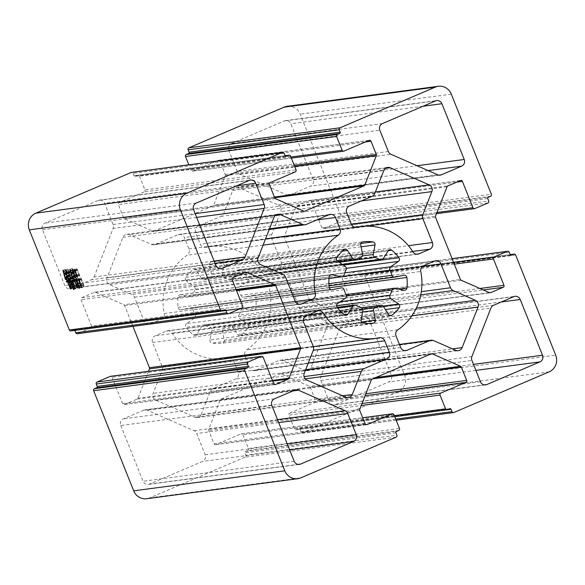 <?xml version="1.0" encoding="UTF-8"?>
<svg xmlns="http://www.w3.org/2000/svg" width="585" height="585" viewBox="0 0 585 585"><rect width="100%" height="100%" fill="white"/><g stroke="black" fill="none" stroke-linecap="round" stroke-linejoin="round"><path stroke-width="0.44" stroke-dasharray="2.92 2.19" d="M342.605 264.588L228.801 279.667A26.142 24.958 82.5 0 0 223.865 277.495A2.559 2.45 82.5 0 1 222.139 274.526L223.909 264.968A2.559 2.45 82.5 0 0 221.81 261.912A41.008 39.151 82.5 0 0 211.682 261.846A2.559 2.45 82.5 0 0 209.613 264.866L211.477 274.453A2.559 2.45 82.5 0 1 209.781 277.4A26.142 24.958 82.5 0 0 204.867 279.498L355.972 259.477M328.902 283.659L240.874 295.315A26.142 24.958 82.5 0 0 239.974 292.675A26.142 24.958 82.5 0 0 238.812 290.153A2.559 2.45 82.5 0 1 239.579 286.804L247.316 281.436A2.559 2.45 82.5 0 0 247.879 277.743A41.008 39.151 82.5 0 0 240.676 270.204A2.559 2.45 82.5 0 0 237.152 270.789L232.004 278.862A2.559 2.45 82.5 0 1 230.3 279.966L343.205 265.012M340.302 301.75L238.936 315.176A26.142 24.958 82.5 0 0 240.954 310.043A2.559 2.45 82.5 0 1 243.769 308.273L252.932 310.24A2.559 2.45 82.5 0 0 255.828 308.083A41.008 39.151 82.5 0 0 255.777 297.487A2.559 2.45 82.5 0 0 252.859 295.286L243.711 297.129A2.559 2.45 82.5 0 1 243.557 297.151L329.041 285.831M362.802 309.246L224.113 327.622A26.142 24.958 82.5 0 0 229.027 325.523A2.559 2.45 82.5 0 1 232.245 326.371L237.466 334.525A2.559 2.45 82.5 0 0 241.005 335.154A41.008 39.151 82.5 0 0 248.128 327.717A2.559 2.45 82.5 0 0 247.528 324.017L239.74 318.54A2.559 2.45 82.5 0 1 238.936 315.176M361.091 320.032L209.986 340.046L211.755 330.488A2.559 2.45 82.5 0 0 210.03 327.52L361.135 307.505M337.684 303.564L186.578 323.585L194.315 318.218A2.559 2.45 82.5 0 0 195.083 314.869L346.188 294.847M344.126 289.685L193.021 309.699A2.559 2.45 82.5 0 0 190.183 307.893L181.036 309.728L331.834 289.75M346.064 269.824L194.959 289.838A2.559 2.45 82.5 0 0 194.154 286.474L186.366 280.997L337.472 260.983M280.749 207.704A5.126 4.892 82.5 0 0 278.087 204.911L239.089 187.778A5.126 4.892 82.5 0 0 232.706 190.505L223.653 213.576A5.126 4.892 82.5 0 1 221.02 216.326L198.256 226.044A5.126 4.892 82.5 0 0 195.639 232.72L200.224 244.164A5.126 4.892 82.5 0 0 205.752 247.265A56.379 53.835 -97.5 0 1 209.547 246.614A56.379 53.835 -97.5 0 1 261.817 271.893A5.126 4.892 82.5 0 0 267.798 273.853L278.694 269.202A5.126 4.892 82.5 0 0 281.312 262.533L271.74 238.614A5.126 4.892 82.5 0 1 271.725 234.695L280.771 211.624A5.126 4.892 82.5 0 0 280.749 207.704M279.937 360.243A5.126 4.892 82.5 0 1 282.46 360.609L304.639 370.349A5.126 4.892 82.5 0 0 311.023 367.621L326.935 327.044A5.126 4.892 82.5 0 0 324.251 320.339L302.079 310.591A5.126 4.892 82.5 0 1 299.418 307.805L289.846 283.886A5.126 4.892 82.5 0 0 283.433 281.071L272.544 285.721A5.126 4.892 82.5 0 0 269.648 291.469A56.379 53.835 -97.5 0 1 246.768 349.801A5.126 4.892 82.5 0 0 244.961 356.031L249.539 367.482A5.126 4.892 82.5 0 0 255.952 370.298L278.716 360.579A5.126 4.892 82.5 0 1 279.937 360.243L399.431 344.419M342.452 251.148L196.428 270.497L201.649 278.65A2.559 2.45 82.5 0 0 204.867 279.498M196.428 270.497A2.559 2.45 82.5 0 0 192.896 269.861A41.008 39.151 82.5 0 0 185.767 277.305A2.559 2.45 82.5 0 0 186.366 280.997M194.959 289.838A26.142 24.958 82.5 0 0 192.948 294.972L344.046 274.957M330.503 274.965L180.962 294.774L190.125 296.741A2.559 2.45 82.5 0 0 192.948 294.972M180.962 294.774A2.559 2.45 82.5 0 0 178.067 296.931A41.008 39.151 82.5 0 0 178.118 307.527A2.559 2.45 82.5 0 0 181.036 309.728M193.021 309.699A26.142 24.958 82.5 0 0 195.083 314.869M186.578 323.585A2.559 2.45 82.5 0 0 186.015 327.271A41.008 39.151 82.5 0 0 193.218 334.81A2.559 2.45 82.5 0 0 196.743 334.232L201.891 326.152A2.559 2.45 82.5 0 1 203.595 325.048L337.194 307.352M356.199 305.333L205.094 325.348A2.559 2.45 82.5 0 0 203.595 325.048M205.094 325.348A26.142 24.958 82.5 0 0 210.03 327.52M209.986 340.046A2.559 2.45 82.5 0 0 212.084 343.102A41.008 39.151 82.5 0 0 222.212 343.176A2.559 2.45 82.5 0 0 224.289 340.148L222.417 330.562A2.559 2.45 82.5 0 1 224.113 327.622M240.874 295.315A2.559 2.45 82.5 0 0 243.557 297.151M228.801 279.667A2.559 2.45 82.5 0 0 230.3 279.966M153.957 244.771A5.126 4.892 82.5 0 1 151.435 244.406L129.256 234.665A5.126 4.892 82.5 0 0 122.872 237.393L106.96 277.97A5.126 4.892 82.5 0 0 109.644 284.683L131.815 294.423A5.126 4.892 82.5 0 1 134.477 297.217L144.049 321.128A5.126 4.892 82.5 0 0 150.462 323.951L161.358 319.3A5.126 4.892 82.5 0 0 164.246 313.553A56.379 53.835 -97.5 0 1 187.127 255.214A5.126 4.892 82.5 0 0 188.933 248.983L184.355 237.539A5.126 4.892 82.5 0 0 177.942 234.717L155.179 244.435A5.126 4.892 82.5 0 1 153.957 244.771L269.224 229.503M120.773 425.507L143.076 481.265A5.126 4.892 82.5 0 0 149.489 484.08L202.542 461.433A5.126 4.892 82.5 0 0 205.159 454.757L196.655 433.5A5.126 4.892 82.5 0 0 193.993 430.706L147.369 410.224A5.126 4.892 82.5 0 0 143.625 410.202L123.391 418.838A5.126 4.892 82.5 0 0 120.773 425.507L271.879 405.493M201.189 414.509L210.242 391.438A5.126 4.892 82.5 0 1 212.881 388.689L235.638 378.97A5.126 4.892 82.5 0 0 238.256 372.301L233.678 360.85A5.126 4.892 82.5 0 0 228.143 357.757A56.379 53.835 -97.5 0 1 224.355 358.4A56.379 53.835 -97.5 0 1 172.078 333.121A5.126 4.892 82.5 0 0 166.096 331.161L155.208 335.812A5.126 4.892 82.5 0 0 152.59 342.488L162.155 366.4A5.126 4.892 82.5 0 1 162.177 370.32L153.124 393.391A5.126 4.892 82.5 0 0 155.807 400.103L194.805 417.237A5.126 4.892 82.5 0 0 201.189 414.509L342.62 395.774M339.834 328.061L320.807 376.572A5.126 4.892 82.5 0 0 320.821 380.491L329.326 401.749A5.126 4.892 82.5 0 0 335.739 404.571L388.791 381.917A5.126 4.892 82.5 0 0 391.409 375.248L369.113 319.49A5.126 4.892 82.5 0 0 362.7 316.675L342.466 325.311A5.126 4.892 82.5 0 0 339.834 328.061L490.932 308.046M94.068 276.954L113.095 228.45A5.126 4.892 82.5 0 0 113.073 224.523L104.569 203.266A5.126 4.892 82.5 0 0 98.156 200.45L45.103 223.097A5.126 4.892 82.5 0 0 42.486 229.773L64.789 285.524A5.126 4.892 82.5 0 0 71.202 288.346L91.428 279.71A5.126 4.892 82.5 0 0 94.068 276.954L214.11 261.056M313.121 179.507L290.818 123.749A5.126 4.892 82.5 0 0 284.405 120.934L231.353 143.581A5.126 4.892 82.5 0 0 228.735 150.257L237.239 171.515A5.126 4.892 82.5 0 0 239.901 174.308L286.526 194.79A5.126 4.892 82.5 0 0 290.277 194.82L310.503 186.184A5.126 4.892 82.5 0 0 313.121 179.507L417.061 165.738M509.242 252.215L358.137 272.23L359.088 274.606A1.024 0.98 82.5 0 0 360.367 275.169L362.627 274.204L510.222 254.65M515.656 255.031L364.55 275.052A1.536 1.47 82.5 0 0 362.627 274.204M364.55 275.052L404.593 375.175A12.811 12.234 -97.5 0 1 398.056 391.855L302.781 432.527L453.887 412.513M395.738 419.116L300.858 431.679A1.536 1.47 82.5 0 0 302.781 432.527M300.858 431.679L299.908 429.31A1.024 0.98 82.5 0 0 298.628 428.747L296.368 429.712L447.474 409.69M394.341 415.628L294.445 428.863A1.536 1.47 82.5 0 0 296.368 429.712M294.445 428.863L288.939 415.101L361.259 405.522M362.049 403.518L289.729 413.098A1.536 1.47 82.5 0 0 288.939 415.101M289.729 413.098L314.788 402.4A1.536 1.47 82.5 0 0 315.571 400.403L310.269 387.138A1.536 1.47 82.5 0 0 309.465 386.305L281.217 373.888A1.536 1.47 82.5 0 0 280.091 373.881L220.991 399.116A1.536 1.47 82.5 0 0 220.201 399.943L208.669 429.332A1.536 1.47 82.5 0 0 208.677 430.509L213.978 443.774A1.536 1.47 82.5 0 0 215.902 444.615L240.961 433.916L362.7 417.792M393.99 414.75L242.885 434.765A1.536 1.47 82.5 0 0 240.961 433.916M242.885 434.765L248.391 448.527L399.497 428.505M398.707 430.509L247.609 450.53A1.536 1.47 82.5 0 0 248.391 448.527M247.609 450.53L245.349 451.488A1.024 0.98 82.5 0 0 244.822 452.827L245.773 455.196L396.879 435.181M396.096 437.185L244.991 457.199A1.536 1.47 82.5 0 0 245.773 455.196M244.991 457.199L149.716 497.872A12.811 12.234 -97.5 0 1 146.659 498.712M263.162 357.267L112.057 377.288A1.536 1.47 82.5 0 0 110.499 376.338M112.057 377.288L122.594 403.621A1.536 1.47 82.5 0 0 124.517 404.469L137.139 399.08A1.536 1.47 82.5 0 0 137.928 398.253L148.495 371.307M132.927 326.364L124.605 305.567A1.536 1.47 82.5 0 0 123.808 304.734L95.56 292.325A1.536 1.47 82.5 0 0 94.434 292.317L81.812 297.699A1.536 1.47 82.5 0 0 81.03 299.703L91.56 326.035L242.665 306.021M241.883 308.024L90.777 328.039A1.536 1.47 82.5 0 0 91.56 326.035M90.777 328.039L77.681 333.633L228.786 313.611M77.315 333.728A1.536 1.47 82.5 0 0 77.681 333.633M74.8 330.393A1.024 0.98 82.5 0 0 73.527 329.852L71.268 330.81A1.536 1.47 -97.5 0 1 70.902 330.913M284.142 153.321L133.036 173.335A1.536 1.47 82.5 0 0 131.479 172.392M133.036 173.335L133.987 175.705A1.024 0.98 82.5 0 0 135.267 176.268L137.526 175.31L285.122 155.756M290.555 156.136L139.449 176.151A1.536 1.47 82.5 0 0 137.526 175.31M139.449 176.151L144.956 189.913L296.061 169.899M295.271 171.902L144.166 191.917A1.536 1.47 82.5 0 0 144.956 189.913M144.166 191.917L119.106 202.615A1.536 1.47 82.5 0 0 118.324 204.618L123.625 217.876A1.536 1.47 82.5 0 0 124.429 218.717L152.678 231.126A1.536 1.47 82.5 0 0 153.804 231.133L212.903 205.905A1.536 1.47 82.5 0 0 213.701 205.079L225.225 175.683A1.536 1.47 82.5 0 0 225.218 174.505L219.916 161.248A1.536 1.47 82.5 0 0 217.993 160.4L192.933 171.098L344.038 151.084M290.906 157.021L191.01 170.25A1.536 1.47 82.5 0 0 192.933 171.098M191.01 170.25L188.823 164.794M287.242 106.302A12.811 12.234 -97.5 0 1 300.207 114.185L340.258 214.307L491.363 194.293M490.574 196.297L339.468 216.311A1.536 1.47 82.5 0 0 340.258 214.307M339.468 216.311L337.216 217.276A1.024 0.98 82.5 0 0 336.689 218.614L337.64 220.984L488.746 200.969M487.956 202.966L336.858 222.987A1.536 1.47 82.5 0 0 337.64 220.984M336.858 222.987L323.761 228.574L474.866 208.56M436.98 212.479L321.838 227.733A1.536 1.47 82.5 0 0 323.761 228.574M321.838 227.733L311.3 201.394A1.536 1.47 82.5 0 0 309.377 200.553L296.763 205.935A1.536 1.47 82.5 0 0 295.966 206.761L284.442 236.157A1.536 1.47 82.5 0 0 284.442 237.334L309.289 299.447A1.536 1.47 82.5 0 0 310.087 300.28L338.342 312.697A1.536 1.47 82.5 0 0 339.461 312.704L352.082 307.315A1.536 1.47 82.5 0 0 352.865 305.311L342.335 278.979L454.282 264.149M453.558 262.343L343.117 276.976A1.536 1.47 82.5 0 0 342.335 278.979M343.117 276.976L356.214 271.389L452.095 258.687M358.137 272.23A1.536 1.47 82.5 0 0 356.214 271.389M75.487 285.868L76.087 285.166L74.295 280.698L73.198 280.844L75.926 288.646L72.847 280.888L71.75 281.034L73.966 287.571L70.865 279.82L71.516 280.529L72.642 280.383L71.633 277.853L70.778 277.97L70.807 279.03L67.699 271.272L68.833 271.835L67.955 268.932L68.891 269.875L69.015 271.813L70.412 271.623L70.354 270.833L71.143 271.886L73.315 277.809L73.14 278.365L72.869 277.692L71.984 277.809L72.993 280.339L74.068 280.193L74.01 279.403L74.792 280.456L76.533 285.37L76.825 287.374L75.487 285.868L73.732 286.613M75.355 285.524L73.096 286.489M73.9 286.613L76.152 285.648L76.087 285.166L74.141 285.992M74.295 280.698L72.533 281.451M73.198 280.844L72.372 281.195M76.087 288.003L73.834 288.968M75.926 288.646L73.666 289.612M72.847 280.888L72.313 281.114M71.75 281.034L71.297 281.224M74.105 286.935L71.853 287.9M73.966 287.571L71.714 288.537M70.865 279.82L68.606 280.785M71.516 280.529L69.264 281.495M72.642 280.383L70.705 281.209M71.633 277.853L70.814 278.204M70.778 277.97L70.324 278.16M70.975 278.475L68.723 279.44M70.807 279.03L68.547 279.996M67.699 271.272L65.447 272.237M68.372 271.893L66.12 272.859M68.833 271.835L66.756 272.72M67.955 268.932L65.695 269.897M68.891 269.875L66.639 270.84M69.015 271.813L66.763 272.771M70.412 271.623L68.562 272.42M70.354 270.833L68.094 271.798M71.143 271.886L68.884 272.851L70.646 272.127L68.547 272.405L69.425 274.599L71.524 274.321L70.646 272.127M71.092 272.332L68.84 273.297M73.315 277.809L71.056 278.774M73.14 278.365L70.88 279.33M72.869 277.692L70.946 278.511M71.984 277.809L70.851 278.292M72.993 280.339L70.734 281.297M74.068 280.193L72.211 280.99M74.01 279.403L71.75 280.369M74.792 280.456L72.533 281.414M74.748 280.902L72.489 281.868M76.533 285.37L74.28 286.336M76.825 287.374L74.566 288.339M71.721 274.826L69.63 275.104L70.573 277.465L72.664 277.188L71.721 274.826L69.783 275.652M68.547 272.405L68.101 272.595M71.524 274.321L69.578 275.147M69.425 274.599L67.173 275.557M69.63 275.104L69.184 275.294M72.664 277.188L70.734 278.007M70.573 277.465L68.313 278.423M70.039 280.727L72.065 285.787L72.233 284.164L72.811 288.083L69.695 280.771L69.015 281.129L68.474 280.405L69.491 280.266L68.145 276.895L67.582 276.968L67.706 278.643L65.14 269.392L66.105 270.241L66.675 273.1L67.429 272.998L67.363 272.12L68.306 273.414L66.829 273.612L67.458 276.456L68.533 276.31L68.452 275.345L69.454 276.72L68.489 276.851L69.842 280.222L70.112 279.213L71.114 280.588L68.679 281.312M72.065 285.787L70.178 286.591M72.079 283.922L69.827 284.88M72.233 284.164L69.981 285.129M72.811 288.083L70.558 289.048M72.021 286.942L70.332 287.666M71.582 285.495L69.637 286.321M69.695 280.771L68.628 281.231M66.756 282.094L68.606 281.202M68.474 280.405L66.215 281.37M69.491 280.266L67.546 281.1M68.145 276.895L66.982 277.392M67.582 276.968L66.895 277.261M67.831 278.804L65.571 279.769M67.706 278.643L65.549 279.564M65.14 269.392L62.887 270.358M66.105 270.241L63.845 271.206M66.061 270.782L63.809 271.747M66.675 273.1L64.423 274.058M67.429 272.998L65.608 273.773M67.363 272.12L65.103 273.085M68.306 273.414L66.046 274.38M66.829 273.612L65.805 274.043M67.458 276.456L65.198 277.422M68.533 276.31L66.756 277.071M68.452 275.345L66.2 276.31M69.454 276.72L67.202 277.685M68.489 276.851L67.041 277.473M69.842 280.222L67.582 281.188M70.185 280.178L68.408 280.932M70.112 279.213L67.853 280.171M71.114 280.588L68.854 281.546M74.843 270.372L74.346 269.151L75.019 269.773L76.818 269.531L76.664 268.669L77.527 269.619L79.728 275.63L79.567 276.274L77.308 277.231M79.567 276.274L79.092 275.089L77.191 275.901M79.092 275.089L77.001 275.44M77.242 275.338L77.615 276.266L75.355 277.224M77.615 276.266L75.121 277.7M77.381 276.742L76.891 275.484M76.876 275.447L74.865 270.431M74.346 269.151L72.087 270.116M75.019 269.773L72.759 270.738M76.818 269.531L75.019 270.299M76.664 268.669L74.405 269.634M77.527 269.619L75.268 270.584M77.549 270.233L75.289 271.199M79.728 275.63L77.476 276.588M78.887 274.584L77.074 270.036L75.216 270.277L77.037 274.833L78.887 274.584L76.986 275.396M77.074 270.036L75.275 270.796M77.037 274.833L74.778 275.791M83.984 286.694L83.348 285.092L80.957 285.407L81.33 287.396L77.725 278.38L78.463 279.169L80.796 278.862L80.642 277.904L81.512 278.943L84.189 286.131L83.984 286.694L81.732 287.652M83.348 285.092L81.439 285.904M80.957 285.407L80.511 285.597M81.534 286.84L79.275 287.805M81.33 287.396L79.07 288.361M77.725 278.38L75.465 279.345M78.463 279.169L76.204 280.135M80.796 278.862L79.012 279.623L81.052 279.359L79.26 280.127M80.642 277.904L78.383 278.87M81.512 278.943L79.253 279.908M81.534 279.564L79.275 280.522M84.189 286.131L81.929 287.096M78.99 279.63L80.752 284.902L83.143 284.581L81.052 279.359M78.668 279.674L78.214 279.864M83.143 284.581L81.235 285.4M80.752 284.902L78.5 285.868M77.008 279.981L78.895 284.705L79.311 283.052L79.677 287.081L76.635 280.032L75.904 280.398L75.355 279.667L76.43 279.528L75.085 276.157L74.514 276.23L74.624 277.904L72.094 268.471L73.059 269.407L73.644 272.354L74.449 272.244L74.361 271.104L75.428 272.647L73.79 272.866L74.397 275.711L75.684 275.542L75.604 274.489L76.635 275.952L75.458 276.105L76.803 279.476L77.315 279.411L77.235 278.358L78.244 279.82L75.794 280.5M78.895 284.705L77.096 285.473M79.15 282.804L76.898 283.769M79.311 283.052L77.052 284.017M79.677 287.081L77.425 288.047M78.814 285.78L77.161 286.482M78.456 284.581L76.533 285.407M76.635 280.032L75.736 280.42M73.644 281.356L75.706 280.376M75.355 279.667L73.096 280.632M76.43 279.528L74.507 280.347M75.085 276.157L74.134 276.559M74.514 276.23L74.039 276.434M74.77 278.058L72.511 279.023M74.624 277.904L72.481 278.818M72.094 268.471L69.834 269.436M73.059 269.407L70.807 270.372M73.023 269.948L70.763 270.913M73.644 272.354L71.385 273.312M74.449 272.244L72.737 272.976M74.361 271.104L72.101 272.069M75.428 272.647L73.176 273.612M73.79 272.866L72.913 273.239M74.397 275.711L72.138 276.676M75.684 275.542L73.937 276.288M75.604 274.489L73.344 275.455M76.635 275.952L74.383 276.91M75.458 276.105L74.193 276.647M76.803 279.476L74.551 280.442M77.315 279.411L75.553 280.164M77.235 278.358L74.975 279.316M78.244 279.82L75.984 280.785M360.799 243.506L221.81 261.912M343.329 265.1L247.879 277.743M252.859 295.286L403.964 275.272M247.528 324.017L383.124 306.057M211.755 330.488L362.861 310.474M194.315 318.218L345.421 298.196M278.087 204.911L375.358 192.026M324.251 320.339L416.315 308.141M238.812 290.153L343.102 276.332M71.268 330.81L222.373 310.796M211.682 261.846L362.773 241.832L211.675 261.846M222.139 274.526L362.437 255.945M361.091 246.797L223.909 264.968M237.152 270.789L388.257 250.768M383.109 258.848L232.004 278.862M240.676 270.204L388.345 250.643M239.579 286.804L344.719 272.873M346.342 268.318L247.316 281.436M394.816 277.107L243.711 297.129M398.926 289.129L255.828 308.083M255.777 297.487L329.267 287.754M243.769 308.273L394.875 288.259M404.038 290.226L252.932 310.24M336.609 305.706L239.74 318.54M389.683 315.461L241.005 335.154M248.128 327.717L385.383 309.531M232.245 326.371L383.351 306.35M388.572 314.503L237.466 334.525M224.289 340.148L361.479 321.977M362.583 311.995L222.417 330.562M363.19 323.088L212.084 343.102M373.325 323.154L222.22 343.176L373.318 323.154M196.743 334.232L344.199 314.693M337.801 308.149L201.891 326.152M337.121 307.257L186.015 327.271M193.218 334.81L344.324 314.796M190.337 307.864L330.313 289.319L190.183 307.893M329.172 276.917L178.067 296.931M178.118 307.527L329.223 287.513M190.125 296.741L329.026 278.343M345.26 266.46L194.154 286.474M343.995 249.846L192.896 269.861M185.767 277.305L336.872 257.283M201.649 278.65L337.135 260.698M209.613 264.866L360.711 244.852M362.583 254.438L211.477 274.453M221.02 216.326L372.118 196.311M349.362 206.03L198.256 226.044M232.706 190.505L383.811 170.491M374.758 193.562L223.653 213.576M385.325 168.407L239.089 187.778M271.725 234.695L200.224 244.164M361.223 200.962L280.771 211.624M281.312 262.533L408.425 245.693M365.566 226.183L271.74 238.614M267.798 273.853L416.403 254.168M412.659 251.455L278.694 269.202M205.752 247.265L356.163 227.338M412.922 251.879L261.817 271.893M195.639 232.72L346.744 212.699M212.881 388.689L304.024 376.616M305.67 369.698L235.638 378.97M305.216 378.861L210.242 391.438M155.807 400.103L306.913 380.089M345.911 397.222L194.805 417.237M162.177 370.32L233.678 360.85M304.229 373.376L153.124 393.391M152.59 342.488L303.688 322.467M313.26 346.386L162.155 366.4M166.096 331.161L317.202 311.147M306.306 315.798L155.208 335.812M228.143 357.757L379.248 337.735M307.849 315.139L172.078 333.121M238.256 372.301L308.288 363.022M244.961 356.031L396.067 336.017M400.645 347.461L249.539 367.482M269.648 291.469L420.754 271.447M397.873 329.786L246.768 349.801M283.433 281.071L434.538 261.049M423.642 265.7L272.544 285.721M299.418 307.805L421.31 291.659M422.626 266.299L289.846 283.886M420.754 294.877L302.079 310.591M311.023 367.621L452.454 348.887M411.891 315.79L326.935 327.044M282.46 360.609L433.565 340.594M455.744 350.335L304.639 370.349M255.952 370.298L404.564 350.612M399.497 344.58L278.716 360.579M284.405 120.934L435.511 100.92M382.458 123.567L231.353 143.581M423.057 106.236L290.818 123.749M290.277 194.82L438.882 175.134M428.125 170.601L310.503 186.184M239.901 174.308L391.007 154.294M437.631 174.776L286.526 194.79M228.735 150.257L379.841 130.243M388.345 151.5L237.239 171.515M479.897 288.485L352.865 305.311M352.082 307.315L483.217 289.941M489.82 292.785L339.461 312.704M338.342 312.697L489.44 292.675M461.192 280.266L310.087 300.28M309.289 299.447L460.395 279.433M435.547 217.313L284.442 237.334M284.442 236.157L435.54 216.143M447.072 186.747L295.966 206.761M296.763 205.935L447.861 185.92M460.483 180.531L309.377 200.553M311.3 201.394L456.746 182.125M451.313 94.17L300.207 114.185M369.098 140.385L217.993 160.4M219.916 161.248L365.362 141.98M294.248 165.365L225.218 174.505M225.225 175.683L294.694 166.484M274.402 197.035L213.701 205.079M212.903 205.905L274.679 197.723M304.156 211.214L153.804 231.133M152.678 231.126L303.783 211.112M275.535 198.695L124.429 218.717M123.625 217.876L274.731 197.862M269.429 184.597L118.324 204.618M119.106 202.615L270.211 182.6M232.135 279.688L81.03 299.703M81.812 297.699L232.918 277.685M245.539 272.296L94.434 292.317M95.56 292.325L245.005 272.522M236.194 289.846L123.808 304.734M124.605 305.567L236.552 290.738M272.427 380.44L137.928 398.253M137.139 399.08L272.705 381.12M274.87 384.55L124.517 404.469M122.594 403.621L273.7 383.606M149.716 497.872L300.822 477.857M366.261 424.703L215.902 444.615M213.978 443.774L365.084 423.752M359.782 410.494L208.677 430.509M208.669 429.332L359.775 409.317M371.299 379.921L220.201 399.943M220.991 399.116L372.097 379.095M431.196 353.866L280.091 373.881M281.217 373.888L430.662 354.093M375.804 377.515L309.465 386.305M310.269 387.138L372.601 378.883M365.888 393.734L315.571 400.403M314.788 402.4L365.098 395.738M549.161 371.841L398.056 391.855M404.593 375.175L555.699 355.154M113.073 224.523L195.149 213.657M236.808 185.752L104.569 203.266M196.64 217.379L113.095 228.45M71.202 288.346L219.806 268.661M215.017 263.338L91.428 279.71M42.486 229.773L193.591 209.752M215.887 265.51L64.789 285.524M98.156 200.45L249.261 180.429M196.209 203.083L45.103 223.097M320.821 380.491L471.927 360.477M480.431 381.734L329.326 401.749M471.905 356.55L320.807 376.572M362.7 316.675L513.798 296.654M493.572 305.29L342.466 325.311M391.409 375.248L473.484 364.375M501.345 301.97L369.113 319.49M335.739 404.571L484.351 384.879M475.89 370.378L388.791 381.917M149.489 484.08L298.094 464.395M289.641 449.894L202.542 461.433M294.182 461.251L143.076 481.265M143.625 410.202L294.723 390.18M274.497 398.816L123.391 418.838M193.993 430.706L277.539 419.642M292.946 390.941L147.369 410.224M205.159 454.757L287.235 443.891M278.731 422.626L196.655 433.5M188.933 248.983L265.561 238.834M316.587 220.018L184.355 237.539M164.246 313.553L293.29 296.456M263.082 245.152L187.127 255.214M150.462 323.951L299.067 304.266M295.345 301.546L161.358 319.3M134.477 297.217L285.582 277.195M295.154 301.114L144.049 321.128M109.644 284.683L260.749 264.661M282.921 274.409L131.815 294.423M122.872 237.393L273.977 217.379M258.065 257.956L106.96 277.97M151.435 244.406L269.51 228.764M275.498 215.295L129.256 234.665M177.942 234.717L329.048 214.702M306.284 224.421L155.179 244.435M224.633 309.831L73.527 329.852M223.865 277.495L339.227 262.219M240.954 310.043L346.495 296.061M229.027 325.523L361.918 307.915M360.886 257.378L209.781 277.4M359.088 274.606L510.193 254.585M487.795 198.593L336.689 218.614M337.216 217.276L488.321 197.262M285.875 156.319L135.267 176.268M133.987 175.705L285.092 155.69M395.928 432.812L244.822 452.827M245.349 451.488L396.454 431.474M449.733 408.732L298.628 428.747M299.908 429.31L394.787 416.739M510.976 255.214L360.367 275.169M253.012 295.264L404.118 275.242M209.547 246.614L355.3 227.309M224.355 358.4L313.341 346.612M238.855 269.685L389.961 249.663M253.736 310.277L404.842 290.255M242.965 308.244L346.049 294.584M239.835 335.651L390.941 315.637M229.876 325.238L361.713 307.776M195.039 335.337L346.144 315.315M180.882 309.757L331.987 289.736M180.158 294.745L331.264 274.723M190.929 296.778L329.011 278.482M194.059 269.363L345.165 249.349M204.019 279.784L338.81 261.926M236.567 187.412L387.672 167.398M266.57 274.189L417.675 254.175M205.408 247.323L356.514 227.302M197.328 417.602L348.433 397.588M167.325 330.825L318.43 310.81M228.486 357.698L379.592 337.677M254.731 370.634L405.836 350.62M284.661 280.734L435.766 260.713M307.162 370.714L458.267 350.7M285.634 120.598L436.739 100.583M289.048 195.156L440.154 175.134M356.579 271.286L452.073 258.636M339.095 312.807L490.201 292.785M309.75 200.45L460.848 180.429M323.395 228.677L436.505 213.693M192.567 171.2L291.345 158.111M218.359 160.297L369.464 140.283M153.438 231.236L304.536 211.222M137.892 175.207L285.1 155.705M94.799 292.215L245.905 272.193M124.152 404.571L275.25 384.55M241.327 433.821L362.678 417.741M215.536 444.717L366.641 424.703M280.464 373.778L431.562 353.764M296.003 429.807L394.78 416.725M302.416 432.629L396.177 420.205M362.992 274.102L510.2 254.607M99.377 200.114L250.482 180.092M69.973 288.683L221.079 268.661M334.518 404.908L485.623 384.886M363.921 316.339L515.027 296.317M148.261 484.417L299.366 464.402M144.846 409.866L295.952 389.844M179.164 234.38L330.269 214.366M149.233 324.287L300.339 304.266M126.733 234.3L277.838 214.286M73.768 329.779L224.874 309.765M360.126 275.235L511.231 255.221M135.025 176.341L286.131 156.319M298.869 428.681L449.975 408.659M68.584 281.173L69.344 280.851M75.684 280.347L76.225 280.113"/><path stroke-width="0.88" d="M338.81 261.926L355.124 259.762A2.559 2.45 -97.5 0 0 355.972 259.477A26.142 24.958 -97.5 0 1 360.886 257.378A2.559 2.45 -97.5 0 0 362.583 254.438L360.711 244.852A2.559 2.45 -97.5 0 1 362.78 241.824A41.008 39.151 82.5 0 1 372.916 241.897A2.559 2.45 -97.5 0 1 375.014 244.954L361.091 246.797M343.205 265.012L381.405 259.952A2.559 2.45 -97.5 0 0 383.109 258.848L388.257 250.768A2.559 2.45 -97.5 0 1 391.782 250.19A41.008 39.151 82.5 0 1 398.985 257.729A2.559 2.45 -97.5 0 1 398.422 261.415L346.342 268.318M329.041 285.831L394.663 277.136A2.559 2.45 -97.5 0 0 394.816 277.107L403.964 275.272A2.559 2.45 -97.5 0 1 406.882 277.473A41.008 39.151 82.5 0 1 406.933 288.069A2.559 2.45 -97.5 0 1 404.038 290.226L394.875 288.259A2.559 2.45 -97.5 0 0 392.052 290.028A26.142 24.958 -97.5 0 1 390.041 295.162L340.302 301.75M383.124 306.057L398.634 304.003A2.559 2.45 -97.5 0 1 399.233 307.695A41.008 39.151 82.5 0 1 392.104 315.139A2.559 2.45 -97.5 0 1 388.572 314.503L383.351 306.35A2.559 2.45 -97.5 0 0 380.133 305.502A26.142 24.958 -97.5 0 1 375.219 307.6L362.802 309.246M344.199 314.693L347.848 314.211L352.996 306.138A2.559 2.45 -97.5 0 1 356.199 305.333A26.142 24.958 -97.5 0 0 361.135 307.505A2.559 2.45 -97.5 0 1 362.861 310.474L361.091 320.032A2.559 2.45 -97.5 0 0 363.19 323.088A41.008 39.151 82.5 0 0 373.318 323.154A2.559 2.45 -97.5 0 0 375.387 320.134L373.522 310.547A2.559 2.45 -97.5 0 1 375.219 307.6M331.834 289.75L341.289 287.871A2.559 2.45 -97.5 0 1 344.126 289.685A26.142 24.958 -97.5 0 0 346.188 294.847A2.559 2.45 -97.5 0 1 345.421 298.196L337.684 303.564A2.559 2.45 -97.5 0 0 337.121 307.257A41.008 39.151 82.5 0 0 344.324 314.796A2.559 2.45 -97.5 0 0 347.848 314.211M355.124 259.762A2.559 2.45 -97.5 0 1 352.755 258.628L347.534 250.475A2.559 2.45 -97.5 0 0 343.995 249.846A41.008 39.151 82.5 0 0 336.872 257.283A2.559 2.45 -97.5 0 0 337.472 260.983L345.26 266.46A2.559 2.45 -97.5 0 1 346.064 269.824A26.142 24.958 -97.5 0 0 344.046 274.957A2.559 2.45 -97.5 0 1 341.23 276.727L332.068 274.76L330.503 274.965M375.358 192.026L429.193 184.897A5.126 4.892 -97.5 0 1 431.876 191.609L361.223 200.962M416.315 308.141L475.356 300.317A5.126 4.892 -97.5 0 1 478.04 307.03L411.891 315.79M343.102 276.332L389.917 270.131A26.142 24.958 -97.5 0 1 391.08 272.661A26.142 24.958 -97.5 0 1 391.979 275.301L328.902 283.659M81.732 287.652L81.088 286.05L78.697 286.372L79.07 288.361L75.465 279.345L76.204 280.135L78.544 279.82L78.383 278.87L79.253 279.908L81.732 287.652M67.787 281.692L69.805 286.752L69.981 285.129L70.558 289.048L67.436 281.736L66.756 282.094L66.215 281.37L67.231 281.231L65.886 277.86L65.323 277.933L65.454 279.601L62.887 270.358L63.845 271.206L64.423 274.058L65.176 273.963L65.103 273.085L66.046 274.38L64.569 274.57L65.198 277.422L66.273 277.275L66.2 276.31L67.202 277.685L66.237 277.817L67.582 281.188L67.853 280.171L68.854 281.546L67.787 281.692L68.679 281.312M68.606 281.202L66.756 282.094M69.344 329.969L29.301 229.846L180.407 209.825L220.45 309.948L69.344 329.969A1.536 1.47 -97.5 0 0 70.902 330.913L222.007 310.898A1.536 1.47 -97.5 0 1 220.45 309.948M73.227 286.825L73.827 286.131L72.043 281.663L70.939 281.809L73.834 288.968L73.666 289.612L70.588 281.853L69.491 281.999L71.714 288.537L68.606 280.785L69.264 281.495L70.39 281.348L69.374 278.818L68.518 278.935L68.547 279.996L65.447 272.237L66.573 272.8L65.695 269.897L66.639 270.84L66.763 272.771L68.16 272.588L68.094 271.798L68.884 272.851L71.056 278.774L70.88 279.33L70.609 278.657L69.725 278.774L70.734 281.297L71.809 281.158L71.75 280.369L72.533 281.414L74.28 286.336L74.566 288.339L73.227 286.825L73.732 286.613M74.317 286.431L73.9 286.613L74.141 285.992M77.308 277.231L76.832 276.054L74.982 276.303L75.121 277.7L72.087 270.116L72.759 270.738L74.558 270.497L74.405 269.634L75.268 270.584L77.308 277.231M74.748 280.946L76.635 285.67L77.052 284.017L77.425 288.047L74.375 280.997L73.644 281.356L73.096 280.632L74.171 280.493L72.825 277.122L72.262 277.195L72.364 278.87L69.834 269.436L70.807 270.372L71.385 273.312L72.189 273.21L72.101 272.069L73.176 273.612L71.538 273.831L72.138 276.676L73.425 276.508L73.344 275.455L74.383 276.91L73.198 277.071L74.551 280.442L75.055 280.376L74.975 279.316L75.984 280.785L74.748 280.946L75.794 280.5M75.706 280.376L73.644 281.356M339.227 262.219L374.97 257.48A2.559 2.45 -97.5 0 1 373.245 254.512L375.014 244.954M374.97 257.48A26.142 24.958 -97.5 0 1 379.906 259.652L342.605 264.588M381.405 259.952A2.559 2.45 -97.5 0 1 379.906 259.652M389.917 270.131A2.559 2.45 -97.5 0 1 390.685 266.782L398.422 261.415M394.663 277.136A2.559 2.45 -97.5 0 1 391.979 275.301M398.634 304.003L390.846 298.525A2.559 2.45 -97.5 0 1 390.041 295.162M332.141 289.714A2.559 2.45 -97.5 0 1 329.223 287.513A41.008 39.151 82.5 0 1 329.172 276.917A2.559 2.45 -97.5 0 1 332.068 274.76M429.193 184.897L390.195 167.763A5.126 4.892 -97.5 0 0 383.811 170.491L374.758 193.562A5.126 4.892 -97.5 0 1 372.118 196.311L349.362 206.03A5.126 4.892 -97.5 0 0 346.744 212.699L351.322 224.15L422.823 214.68L431.876 191.609M408.425 245.693L432.41 242.512L422.845 218.6A5.126 4.892 -97.5 0 1 422.823 214.68M432.41 242.512A5.126 4.892 -97.5 0 1 429.792 249.188L412.659 251.455M416.403 254.168L418.904 253.839L429.792 249.188M418.904 253.839A5.126 4.892 -97.5 0 1 412.922 251.879A56.379 53.835 -97.5 0 0 360.645 226.6A56.379 53.835 -97.5 0 0 356.857 227.243A5.126 4.892 -97.5 0 1 351.322 224.15M342.62 395.774L352.294 394.495L361.347 371.424A5.126 4.892 -97.5 0 1 363.98 368.674L386.743 358.956L305.67 369.698M352.294 394.495A5.126 4.892 -97.5 0 1 345.911 397.222L306.913 380.089A5.126 4.892 -97.5 0 1 304.229 373.376L313.275 350.305A5.126 4.892 -97.5 0 0 313.26 346.386L303.688 322.467A5.126 4.892 -97.5 0 1 306.306 315.798L317.202 311.147A5.126 4.892 -97.5 0 1 323.183 313.107L307.849 315.139M308.288 363.022L389.361 352.28L384.776 340.836A5.126 4.892 -97.5 0 0 379.248 337.735A56.379 53.835 -97.5 0 1 375.453 338.386A56.379 53.835 -97.5 0 1 323.183 313.107M389.361 352.28A5.126 4.892 -97.5 0 1 386.743 358.956M475.356 300.317L453.185 290.577A5.126 4.892 -97.5 0 1 450.523 287.783L440.951 263.872A5.126 4.892 -97.5 0 0 434.538 261.049L423.642 265.7A5.126 4.892 -97.5 0 0 420.754 271.447A56.379 53.835 -97.5 0 1 397.873 329.786A5.126 4.892 -97.5 0 0 396.067 336.017L400.645 347.461A5.126 4.892 -97.5 0 0 407.058 350.283L429.821 340.565A5.126 4.892 -97.5 0 1 433.565 340.594L455.744 350.335A5.126 4.892 -97.5 0 0 462.128 347.607L478.04 307.03M417.061 165.738L464.227 159.493L441.924 103.735A5.126 4.892 -97.5 0 0 435.511 100.92L382.458 123.567A5.126 4.892 -97.5 0 0 379.841 130.243L388.345 151.5A5.126 4.892 -97.5 0 0 391.007 154.294L437.631 174.776A5.126 4.892 -97.5 0 0 441.375 174.798L461.609 166.162L428.125 170.601M464.227 159.493A5.126 4.892 -97.5 0 1 461.609 166.162M510.222 254.65L513.732 254.19L511.473 255.148A1.024 0.98 -97.5 0 1 510.193 254.585L509.242 252.215A1.536 1.47 -97.5 0 0 507.319 251.367L494.223 256.961L453.558 262.343M339.227 129.804L340.177 132.173A1.024 0.98 -97.5 0 1 339.651 133.512L337.391 134.47L186.293 154.491L188.545 153.526A1.024 0.98 82.5 0 0 189.072 152.188L188.121 149.819L339.227 129.804A1.536 1.47 -97.5 0 1 340.009 127.801L435.284 87.128A12.811 12.234 -97.5 0 1 438.341 86.287A12.811 12.234 -97.5 0 1 451.313 94.17L491.363 194.293A1.536 1.47 -97.5 0 1 490.574 196.297L488.321 197.262A1.024 0.98 -97.5 0 0 487.795 198.593L488.746 200.969A1.536 1.47 -97.5 0 1 487.956 202.966L474.866 208.56A1.536 1.47 -97.5 0 1 472.943 207.712L462.406 181.379A1.536 1.47 -97.5 0 0 460.483 180.531L447.861 185.92A1.536 1.47 -97.5 0 0 447.072 186.747L435.54 216.143A1.536 1.47 -97.5 0 0 435.547 217.313L460.395 279.433A1.536 1.47 -97.5 0 0 461.192 280.266L489.44 292.675A1.536 1.47 -97.5 0 0 490.566 292.683L503.188 287.301A1.536 1.47 -97.5 0 0 503.97 285.297L493.44 258.965A1.536 1.47 -97.5 0 1 494.223 256.961M285.122 155.756L288.632 155.288A1.536 1.47 -97.5 0 1 290.555 156.136L296.061 169.899A1.536 1.47 -97.5 0 1 295.271 171.902L270.211 182.6A1.536 1.47 -97.5 0 0 269.429 184.597L274.731 197.862A1.536 1.47 -97.5 0 0 275.535 198.695L303.783 211.112A1.536 1.47 -97.5 0 0 304.909 211.119L364.009 185.884A1.536 1.47 -97.5 0 0 364.799 185.057L376.33 155.668A1.536 1.47 -97.5 0 0 376.323 154.491L371.022 141.226A1.536 1.47 -97.5 0 0 369.098 140.385L344.038 151.084A1.536 1.47 -97.5 0 1 342.115 150.235L336.609 136.473A1.536 1.47 -97.5 0 1 337.391 134.47M288.632 155.288L286.372 156.254A1.024 0.98 -97.5 0 1 285.092 155.69L284.142 153.321A1.536 1.47 -97.5 0 0 282.219 152.473L186.944 193.145L35.839 213.159A12.811 12.234 82.5 0 0 29.301 229.846M180.407 209.825A12.811 12.234 -97.5 0 1 186.944 193.145M247.36 364.016L248.311 366.385A1.024 0.98 -97.5 0 1 247.784 367.724L245.532 368.689L94.426 388.703L96.679 387.738A1.024 0.98 82.5 0 0 97.205 386.407L96.254 384.031L247.36 364.016A1.536 1.47 -97.5 0 1 248.142 362.013L261.239 356.426A1.536 1.47 -97.5 0 1 263.162 357.267L273.7 383.606A1.536 1.47 -97.5 0 0 275.623 384.447L288.237 379.065A1.536 1.47 -97.5 0 0 289.034 378.239L300.558 348.843A1.536 1.47 -97.5 0 0 300.558 347.665L275.711 285.553A1.536 1.47 -97.5 0 0 274.913 284.719L246.658 272.303A1.536 1.47 -97.5 0 0 245.539 272.296L232.918 277.685A1.536 1.47 -97.5 0 0 232.135 279.688L242.665 306.021A1.536 1.47 -97.5 0 1 241.883 308.024L228.786 313.611A1.536 1.47 -97.5 0 1 226.863 312.77L225.912 310.394A1.024 0.98 -97.5 0 0 224.633 309.831L222.373 310.796A1.536 1.47 -97.5 0 1 222.007 310.898M394.787 416.739L451.013 409.295A1.024 0.98 -97.5 0 0 449.733 408.732L447.474 409.69A1.536 1.47 -97.5 0 1 445.551 408.849L440.044 395.087A1.536 1.47 -97.5 0 1 440.834 393.083L465.894 382.385A1.536 1.47 -97.5 0 0 466.676 380.382L461.375 367.124A1.536 1.47 -97.5 0 0 460.57 366.283L432.322 353.874A1.536 1.47 -97.5 0 0 431.196 353.866L372.097 379.095A1.536 1.47 -97.5 0 0 371.299 379.921L359.775 409.317A1.536 1.47 -97.5 0 0 359.782 410.494L365.084 423.752A1.536 1.47 -97.5 0 0 367.007 424.6L392.067 413.902A1.536 1.47 -97.5 0 1 393.99 414.75L399.497 428.505A1.536 1.47 -97.5 0 1 398.707 430.509L396.454 431.474A1.024 0.98 -97.5 0 0 395.928 432.812L396.879 435.181A1.536 1.47 -97.5 0 1 396.096 437.185L300.822 477.857A12.811 12.234 -97.5 0 1 297.758 478.698A12.811 12.234 -97.5 0 1 284.793 470.815L244.742 370.693A1.536 1.47 -97.5 0 1 245.532 368.689M451.013 409.295L451.964 411.664L395.738 419.116M513.732 254.19A1.536 1.47 -97.5 0 1 515.656 255.031L555.699 355.154A12.811 12.234 -97.5 0 1 549.161 371.841L453.887 412.513A1.536 1.47 -97.5 0 1 451.964 411.664M195.149 213.657L264.179 204.509L255.674 183.251L236.808 185.752M264.179 204.509A5.126 4.892 -97.5 0 1 264.193 208.428L196.64 217.379M214.11 261.056L245.166 256.939L264.193 208.428M245.166 256.939A5.126 4.892 -97.5 0 1 242.534 259.689L215.017 263.338M219.806 268.661L222.3 268.325L242.534 259.689M222.3 268.325A5.126 4.892 -97.5 0 1 215.887 265.51L193.591 209.752A5.126 4.892 -97.5 0 1 196.209 203.083L249.261 180.429A5.126 4.892 -97.5 0 1 255.674 183.251M473.484 364.375L542.514 355.227L520.211 299.476A5.126 4.892 -97.5 0 0 513.798 296.654L493.572 305.29A5.126 4.892 -97.5 0 0 490.932 308.046L471.905 356.55A5.126 4.892 -97.5 0 0 471.927 360.477L480.431 381.734A5.126 4.892 -97.5 0 0 486.844 384.55L539.897 361.903L475.89 370.378M542.514 355.227A5.126 4.892 -97.5 0 1 539.897 361.903M298.094 464.395L300.595 464.066L353.647 441.419L289.641 449.894M300.595 464.066A5.126 4.892 -97.5 0 1 294.182 461.251L271.879 405.493A5.126 4.892 -97.5 0 1 274.497 398.816L294.723 390.18A5.126 4.892 -97.5 0 1 298.474 390.21L292.946 390.941M277.539 419.642L345.099 410.692L298.474 390.21M345.099 410.692A5.126 4.892 -97.5 0 1 347.761 413.485L278.731 422.626M287.235 443.891L356.265 434.743L347.761 413.485M356.265 434.743A5.126 4.892 -97.5 0 1 353.647 441.419M265.561 238.834L340.039 228.969L335.461 217.518L316.587 220.018M340.039 228.969A5.126 4.892 -97.5 0 1 338.232 235.199L263.082 245.152M293.29 296.456L315.352 293.531A56.379 53.835 -97.5 0 1 338.232 235.199M315.352 293.531A5.126 4.892 -97.5 0 1 312.456 299.279L295.345 301.546M299.067 304.266L301.567 303.929L312.456 299.279M301.567 303.929A5.126 4.892 -97.5 0 1 295.154 301.114L285.582 277.195A5.126 4.892 -97.5 0 0 282.921 274.409L260.749 264.661A5.126 4.892 -97.5 0 1 258.065 257.956L273.977 217.379A5.126 4.892 -97.5 0 1 280.361 214.651L275.498 215.295M335.461 217.518A5.126 4.892 -97.5 0 0 329.048 214.702L306.284 224.421A5.126 4.892 -97.5 0 1 302.54 224.391L280.361 214.651M297.758 478.698L146.659 498.712A12.811 12.234 -97.5 0 1 133.687 490.83L93.637 390.707L244.742 370.693M94.426 388.703A1.536 1.47 82.5 0 0 93.637 390.707M248.142 362.013L97.044 382.034A1.536 1.47 82.5 0 0 96.254 384.031M97.044 382.034L110.134 376.44L261.239 356.426M261.605 356.323L110.499 376.338A1.536 1.47 82.5 0 0 110.134 376.44M148.495 371.307L149.46 368.857A1.536 1.47 82.5 0 0 149.453 367.687L132.927 326.364M226.863 312.77L75.757 332.785A1.536 1.47 82.5 0 0 77.315 333.728L228.421 313.714M75.757 332.785L74.807 330.415A1.024 0.98 82.5 0 0 74.8 330.393M35.839 213.159L131.113 172.487L282.219 152.473M282.584 152.371L131.479 172.392A1.536 1.47 82.5 0 0 131.113 172.487M188.823 164.794L185.504 156.495L336.609 136.473M186.293 154.491A1.536 1.47 82.5 0 0 185.504 156.495M340.009 127.801L188.904 147.815A1.536 1.47 82.5 0 0 188.121 149.819M188.904 147.815L284.178 107.143A12.811 12.234 -97.5 0 1 287.242 106.302L438.341 86.287M72.533 281.451L72.043 281.663M72.372 281.195L70.939 281.809M72.313 281.114L70.588 281.853M71.297 281.224L69.491 281.999M70.814 278.204L69.374 278.818M70.324 278.16L68.518 278.935M68.562 272.42L68.16 272.588M70.851 278.292L69.725 278.774M72.211 280.99L71.809 281.158M68.386 273.093L66.295 273.37L67.173 275.557L69.264 275.286L68.386 273.093L68.876 272.881M68.101 272.595L66.295 273.37M69.469 275.791L67.37 276.069L68.313 278.423L70.412 278.146L69.783 275.652M69.184 275.294L67.37 276.069M70.178 286.591L69.805 286.752M70.332 287.666L69.761 287.908M68.628 281.231L67.436 281.736M66.982 277.392L65.886 277.86M66.895 277.261L65.323 277.933M65.608 273.773L65.176 273.963M65.805 274.043L64.569 274.57M66.756 277.071L66.273 277.275M67.041 277.473L66.237 277.817M68.408 280.932L67.933 281.136M77.001 275.44L74.982 276.303M75.019 270.299L74.558 270.497M74.814 270.994L72.964 271.243L74.778 275.791L76.635 275.55L74.814 270.994L75.275 270.796M75.055 270.35L72.964 271.243M80.511 285.597L78.697 286.372M78.99 279.63L78.544 279.82M78.799 280.325L76.408 280.639L78.5 285.868L80.884 285.546L78.799 280.325L79.26 280.127M78.214 279.864L76.408 280.639M77.096 285.473L76.635 285.67M77.161 286.482L76.562 286.745M75.736 280.42L74.375 280.997M74.134 276.559L72.825 277.122M74.039 276.434L72.262 277.195M72.737 272.976L72.189 273.21M72.913 273.239L71.538 273.831M73.937 276.288L73.425 276.508M74.193 276.647L73.198 277.071M75.553 280.164L75.055 280.376M372.916 241.897L360.799 243.506M398.985 257.729L343.329 265.1M362.437 255.945L373.245 254.512M388.345 250.643L391.782 250.19M344.719 272.873L390.685 266.782M406.933 288.069L398.926 289.129M329.267 287.754L406.882 277.473M390.846 298.525L336.609 305.706M392.104 315.139L389.683 315.461M385.383 309.531L399.233 307.695M361.479 321.977L375.387 320.134M373.522 310.547L362.583 311.995M352.996 306.138L337.801 308.149M329.026 278.343L341.23 276.727M337.135 260.698L352.755 258.628M347.534 250.475L342.452 251.148M390.195 167.763L385.325 168.407M422.845 218.6L365.566 226.183M356.163 227.338L356.857 227.243M304.024 376.616L363.98 368.674M361.347 371.424L305.216 378.861M384.776 340.836L313.275 350.305M421.31 291.659L450.523 287.783M440.951 263.872L422.626 266.299M453.185 290.577L420.754 294.877M452.454 348.887L462.128 347.607M404.564 350.612L407.058 350.283M429.821 340.565L399.497 344.58M441.924 103.735L423.057 106.236M438.882 175.134L441.375 174.798M452.095 258.687L507.319 251.367M454.282 264.149L493.44 258.965M503.97 285.297L479.897 288.485M483.217 289.941L503.188 287.301M490.566 292.683L489.82 292.785M456.746 182.125L462.406 181.379M472.943 207.712L436.98 212.479M284.178 107.143L435.284 87.128M342.115 150.235L290.906 157.021M365.362 141.98L371.022 141.226M376.323 154.491L294.248 165.365M294.694 166.484L376.33 155.668M364.799 185.057L274.402 197.035M274.679 197.723L364.009 185.884M304.909 211.119L304.156 211.214M245.005 272.522L246.658 272.303M274.913 284.719L236.194 289.846M236.552 290.738L275.711 285.553M300.558 347.665L149.453 367.687M149.46 368.857L300.558 348.843M289.034 378.239L272.427 380.44M272.705 381.12L288.237 379.065M275.623 384.447L274.87 384.55M284.793 470.815L133.687 490.83M362.7 417.792L392.067 413.902M367.007 424.6L366.261 424.703M430.662 354.093L432.322 353.874M460.57 366.283L375.804 377.515M372.601 378.883L461.375 367.124M466.676 380.382L365.888 393.734M365.098 395.738L465.894 382.385M440.834 393.083L362.049 403.518M361.259 405.522L440.044 395.087M445.551 408.849L394.341 415.628M520.211 299.476L501.345 301.97M484.351 384.879L486.844 384.55M269.51 228.764L302.54 224.391M346.495 296.061L392.052 290.028M361.918 307.915L380.133 305.502M225.912 310.394L74.807 330.415M340.177 132.173L189.072 152.188M188.545 153.526L339.651 133.512M286.372 156.254L285.875 156.319M248.311 366.385L97.205 386.407M96.679 387.738L247.784 367.724M511.473 255.148L510.976 255.214M355.3 227.309L360.645 226.6M313.341 346.612L375.453 338.386M346.049 294.584L394.071 288.222M361.713 307.776L380.981 305.216M337.194 307.352L354.7 305.034M329.011 278.482L342.035 276.756M399.431 344.419L431.043 340.229M452.073 258.636L507.685 251.272M436.505 213.693L474.501 208.662M291.345 158.111L343.673 151.179M285.1 155.705L288.997 155.193M362.678 417.741L392.433 413.8M394.78 416.725L447.108 409.792M396.177 420.205L453.521 412.608M510.2 254.607L514.098 254.087M269.224 229.503L305.063 224.757M67.085 281.816L68.584 281.173M73.966 281.078L76.225 280.113"/></g></svg>
